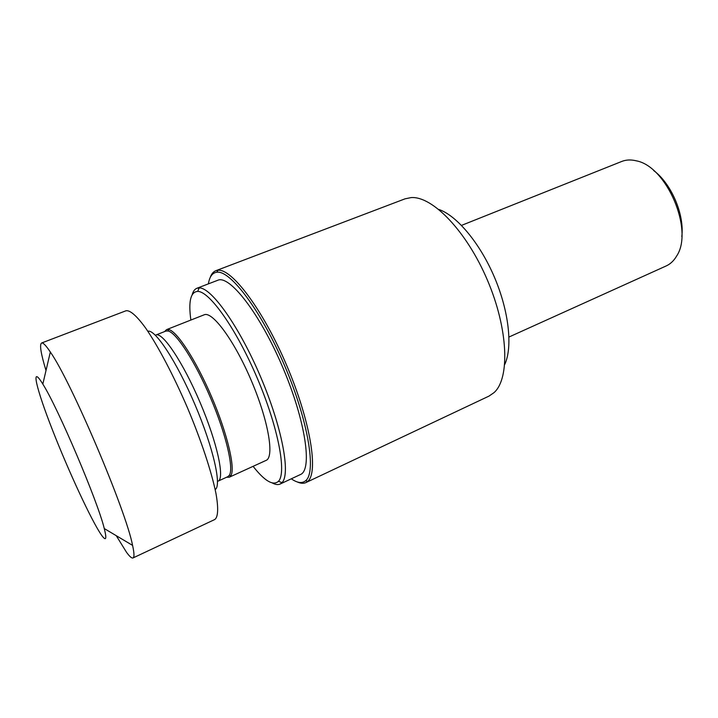 <?xml version="1.0" encoding="UTF-8"?>
<svg xmlns="http://www.w3.org/2000/svg" width="718" height="718" viewBox="0 0 718 718"><rect width="100%" height="100%" fill="white"/><g stroke="black" fill="none" stroke-linecap="round" stroke-linejoin="round"><path stroke-width="1.08" d="M215.158 489.523C221.943 486.185 213.309 447.628 194.991 404.674C176.754 361.675 154.962 328.718 147.854 331.285M297.171 481.904C300.564 483.465 303.472 483.699 305.904 482.586L488.958 396.121L494.065 392.602C510.022 378.476 508.389 329.239 487.468 280.262C466.7 231.223 432.362 195.897 411.118 197.594L405.042 198.832L215.786 270.731C213.3 271.709 211.451 273.962 210.221 277.498M504.754 364.439C512.787 347.234 509.035 311.486 494.469 277.283C479.929 243.07 456.792 215.579 438.815 209.432M305.904 482.586L307.645 481.428C318.738 472.902 310.562 421.349 286.787 365.624C263.129 309.844 231.663 268.2 217.832 270.273L215.786 270.731M291.302 478.816C297.369 483.017 302.152 483.645 305.671 480.692C316.53 472.238 308.372 421.367 284.929 366.413C261.603 311.415 230.613 270.255 216.989 272.212C212.429 272.696 209.557 276.583 208.382 283.87M272.364 483.017C275.434 484.65 278.028 485 280.137 484.04L300.375 474.562C312.608 470.048 305.715 421.188 282.739 367.347C259.889 313.452 229.473 274.59 217.742 280.28L196.876 288.277C194.713 289.139 193.169 291.248 192.218 294.595M280.137 484.04L282.03 482.622C290.781 474.167 282.111 427.291 260.562 376.779C239.112 326.223 211.37 287.46 199.209 287.9L196.876 288.277M253.095 466.332C264.7 481.078 273.145 486.068 278.449 481.302C286.832 472.991 278.234 427.336 257.268 378.18C236.401 328.988 209.476 291.131 197.665 291.4C190.566 291.912 188.296 301.461 190.871 320.048M226.583 477.255L229.293 477.21L266.073 460.4C274.59 457.294 268.442 420.721 251.354 380.693C234.373 340.628 212.295 310.831 204.145 314.816L166.522 329.643L164.61 331.572M229.293 477.21L230.882 475.684C235.513 468.531 227.543 434.175 211.9 397.476C196.31 360.759 177.095 331.178 168.721 329.562L166.522 329.643M227.848 476.671L229.419 475.154C233.942 468.082 226.035 434.202 210.616 398.023C195.251 361.818 176.332 332.631 168.093 330.98L165.912 331.061L155.887 335.01C162.412 331.662 183.027 362.24 200.098 402.493C217.258 442.719 224.985 478.771 218.048 481.15L227.848 476.671M681.795 236.599C684.595 214.655 671.456 183.763 653.703 170.552M508.99 337.02L666.151 265.956C670.415 264.027 673.915 260.715 676.643 256.021C694.028 230.379 666.672 166.064 636.139 160.796C630.871 159.513 626.051 159.737 621.707 161.469L461.512 225.389M101.274 534.784C106.04 541.569 107.036 539.496 104.272 528.556C97.765 501.379 57.889 407.636 42.829 384.094C30.057 363.173 36.268 388.725 52.477 430.001C68.488 471.017 91.392 520.487 101.274 534.784M116.253 535.682L126.53 552.313C129.626 556.558 131.78 558.433 133.009 557.949C134.419 557.294 134.275 553.111 132.579 545.393C125.964 510.336 70.992 381.105 50.332 352.026C45.952 345.448 43.035 342.441 41.59 343.007C39.409 344.523 40.881 353.687 46.006 370.524M133.009 557.949L214.772 519.509C218.101 517.175 218.613 508.29 215.93 493.293C211.613 471.968 201.157 440.305 187.497 407.86C173.594 375.514 158.041 346.022 145.673 328.117C136.734 315.776 129.976 309.988 125.991 310.768L41.59 343.007M305.671 480.692L307.645 481.428M216.989 272.212L217.832 270.273M278.449 481.302L282.03 482.622M197.665 291.4L199.209 287.9M229.419 475.154L230.882 475.684M168.093 330.98L168.721 329.562M104.272 528.556L132.579 545.393M42.829 384.094L50.332 352.026"/></g></svg>
